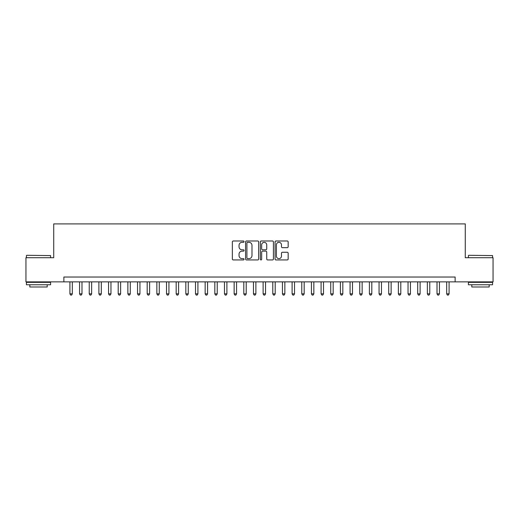 <?xml version="1.0" encoding="UTF-8"?>
<svg xmlns="http://www.w3.org/2000/svg" width="519" height="519" viewBox="0 0 519 519"><rect width="100%" height="100%" fill="white"/><g stroke="black" fill="none" stroke-linecap="round" stroke-linejoin="round"><path stroke-width="0.78" d="M244.04 241.646A0.662 0.662 0 0 0 243.379 240.985L233.303 240.985A0.947 0.947 0 0 0 232.356 241.932L232.356 259A0.947 0.947 0 0 0 233.303 259.948L243.379 259.948A0.662 0.662 0 0 0 244.04 259.286A0.662 0.662 0 0 0 243.379 258.624L242.075 258.624A3.036 3.036 0 0 1 239.038 255.588L239.038 254.167A3.036 3.036 0 0 1 242.075 251.131L243.379 251.131A0.662 0.662 0 0 0 244.04 250.469A0.662 0.662 0 0 0 243.379 249.801L242.075 249.801A3.036 3.036 0 0 1 239.038 246.772L239.038 245.344A3.036 3.036 0 0 1 242.075 242.315L243.379 242.315A0.662 0.662 0 0 0 244.04 241.646M287.215 247.667A0.947 0.947 0 0 0 288.162 246.72L288.162 241.932A0.947 0.947 0 0 0 287.215 240.985L276.024 240.985A0.947 0.947 0 0 0 275.076 241.932L275.076 259A0.947 0.947 0 0 0 276.024 259.948L287.215 259.948A0.947 0.947 0 0 0 288.162 259L288.162 253.22A0.947 0.947 0 0 0 287.215 252.266L282.427 252.266A0.947 0.947 0 0 0 281.473 253.22L281.473 256.088A2.537 2.537 0 0 1 278.937 258.624A2.537 2.537 0 0 1 276.4 256.088L276.4 244.851A2.537 2.537 0 0 1 278.937 242.315A2.537 2.537 0 0 1 281.473 244.851L281.473 246.72A0.947 0.947 0 0 0 282.427 247.667L287.215 247.667M63.869 281.862L25.95 281.862L25.95 257.716L53.723 257.716L53.723 223.903L465.277 223.903L465.277 257.716L493.05 257.716L493.05 281.862L455.131 281.862L455.131 277.036L63.869 277.036L63.869 281.862L455.131 281.862M258.67 241.932A0.947 0.947 0 0 0 257.722 240.985L246.531 240.985A0.947 0.947 0 0 0 245.584 241.932L245.584 259A0.947 0.947 0 0 0 246.531 259.948L257.722 259.948A0.947 0.947 0 0 0 258.67 259L258.67 241.932M261.278 240.985L272.469 240.985A0.947 0.947 0 0 1 273.416 241.932L273.416 259A0.947 0.947 0 0 1 272.469 259.948L267.681 259.948A0.947 0.947 0 0 1 266.734 259L266.734 252.078A0.947 0.947 0 0 0 265.78 251.131L262.608 251.131A0.947 0.947 0 0 0 261.66 252.078L261.66 259.286A0.662 0.662 0 0 1 260.992 259.948A0.662 0.662 0 0 1 260.33 259.286L260.33 241.932A0.947 0.947 0 0 1 261.278 240.985M247.576 242.315A0.662 0.662 0 0 0 246.914 242.976L246.914 257.956A0.662 0.662 0 0 0 247.576 258.624L248.951 258.624A3.036 3.036 0 0 0 251.987 255.588L251.987 245.344A3.036 3.036 0 0 0 248.951 242.315L247.576 242.315M266.734 244.897A2.537 2.537 0 0 0 264.197 242.36A2.537 2.537 0 0 0 261.66 244.897L261.66 248.854A0.947 0.947 0 0 0 262.608 249.801L265.78 249.801A0.947 0.947 0 0 0 266.734 248.854L266.734 244.897M69.909 281.862L69.909 293.845L72.323 293.845L72.323 281.862M72.323 293.845L71.596 295.097L70.629 295.097L69.909 293.845M26.722 255.296L50.583 255.588L26.722 255.296M38.51 284.762L26.43 284.762L26.43 282.349L50.583 282.349L50.583 284.762L38.51 284.762M47.203 284.762L47.203 286.988L29.817 286.988L29.817 284.762M468.702 255.296L492.57 255.588L468.702 255.296M480.49 284.762L468.417 284.762L468.417 282.349L492.57 282.349L492.57 284.762L480.49 284.762M489.183 284.762L489.183 286.988L471.797 286.988L471.797 284.762M79.569 281.862L79.569 293.845L81.983 293.845L81.983 281.862M81.983 293.845L81.256 295.097L80.289 295.097L79.569 293.845M89.229 281.862L89.229 293.845L91.642 293.845L91.642 281.862M91.642 293.845L90.916 295.097L89.956 295.097L89.229 293.845M98.889 281.862L98.889 293.845L101.302 293.845L101.302 281.862M101.302 293.845L100.582 295.097L99.616 295.097L98.889 293.845M108.549 281.862L108.549 293.845L110.962 293.845L110.962 281.862M110.962 293.845L110.242 295.097L109.275 295.097L108.549 293.845M118.209 281.862L118.209 293.845L120.629 293.845L120.629 281.862M120.629 293.845L119.902 295.097L118.935 295.097L118.209 293.845M127.869 281.862L127.869 293.845L130.288 293.845L130.288 281.862M130.288 293.845L129.562 295.097L128.595 295.097L127.869 293.845M137.535 281.862L137.535 293.845L139.948 293.845L139.948 281.862M139.948 293.845L139.222 295.097L138.255 295.097L137.535 293.845M147.195 281.862L147.195 293.845L149.608 293.845L149.608 281.862M149.608 293.845L148.882 295.097L147.915 295.097L147.195 293.845M156.855 281.862L156.855 293.845L159.268 293.845L159.268 281.862M159.268 293.845L158.542 295.097L157.581 295.097L156.855 293.845M166.515 281.862L166.515 293.845L168.928 293.845L168.928 281.862M168.928 293.845L168.208 295.097L167.241 295.097L166.515 293.845M176.175 281.862L176.175 293.845L178.588 293.845L178.588 281.862M178.588 293.845L177.868 295.097L176.901 295.097L176.175 293.845M185.834 281.862L185.834 293.845L188.254 293.845L188.254 281.862M188.254 293.845L187.528 295.097L186.561 295.097L185.834 293.845M195.494 281.862L195.494 293.845L197.914 293.845L197.914 281.862M197.914 293.845L197.188 295.097L196.221 295.097L195.494 293.845M205.161 281.862L205.161 293.845L207.574 293.845L207.574 281.862M207.574 293.845L206.847 295.097L205.881 295.097L205.161 293.845M214.821 281.862L214.821 293.845L217.234 293.845L217.234 281.862M217.234 293.845L216.507 295.097L215.541 295.097L214.821 293.845M224.48 281.862L224.48 293.845L226.894 293.845L226.894 281.862M226.894 293.845L226.167 295.097L225.207 295.097L224.48 293.845M234.14 281.862L234.14 293.845L236.554 293.845L236.554 281.862M236.554 293.845L235.834 295.097L234.867 295.097L234.14 293.845M243.8 281.862L243.8 293.845L246.214 293.845L246.214 281.862M246.214 293.845L245.493 295.097L244.527 295.097L243.8 293.845M253.46 281.862L253.46 293.845L255.88 293.845L255.88 281.862M255.88 293.845L255.153 295.097L254.187 295.097L253.46 293.845M263.12 281.862L263.12 293.845L265.54 293.845L265.54 281.862M265.54 293.845L264.813 295.097L263.847 295.097L263.12 293.845M272.786 281.862L272.786 293.845L275.2 293.845L275.2 281.862M275.2 293.845L274.473 295.097L273.507 295.097L272.786 293.845M282.446 281.862L282.446 293.845L284.86 293.845L284.86 281.862M284.86 293.845L284.133 295.097L283.166 295.097L282.446 293.845M292.106 281.862L292.106 293.845L294.52 293.845L294.52 281.862M294.52 293.845L293.793 295.097L292.833 295.097L292.106 293.845M301.766 281.862L301.766 293.845L304.179 293.845L304.179 281.862M304.179 293.845L303.459 295.097L302.493 295.097L301.766 293.845M311.426 281.862L311.426 293.845L313.839 293.845L313.839 281.862M313.839 293.845L313.119 295.097L312.153 295.097L311.426 293.845M321.086 281.862L321.086 293.845L323.506 293.845L323.506 281.862M323.506 293.845L322.779 295.097L321.812 295.097L321.086 293.845M330.746 281.862L330.746 293.845L333.166 293.845L333.166 281.862M333.166 293.845L332.439 295.097L331.472 295.097L330.746 293.845M340.412 281.862L340.412 293.845L342.825 293.845L342.825 281.862M342.825 293.845L342.099 295.097L341.132 295.097L340.412 293.845M350.072 281.862L350.072 293.845L352.485 293.845L352.485 281.862M352.485 293.845L351.759 295.097L350.792 295.097L350.072 293.845M359.732 281.862L359.732 293.845L362.145 293.845L362.145 281.862M362.145 293.845L361.419 295.097L360.458 295.097L359.732 293.845M369.392 281.862L369.392 293.845L371.805 293.845L371.805 281.862M371.805 293.845L371.085 295.097L370.118 295.097L369.392 293.845M379.052 281.862L379.052 293.845L381.465 293.845L381.465 281.862M381.465 293.845L380.745 295.097L379.778 295.097L379.052 293.845M388.712 281.862L388.712 293.845L391.131 293.845L391.131 281.862M391.131 293.845L390.405 295.097L389.438 295.097L388.712 293.845M398.371 281.862L398.371 293.845L400.791 293.845L400.791 281.862M400.791 293.845L400.065 295.097L399.098 295.097L398.371 293.845M408.038 281.862L408.038 293.845L410.451 293.845L410.451 281.862M410.451 293.845L409.725 295.097L408.758 295.097L408.038 293.845M417.698 281.862L417.698 293.845L420.111 293.845L420.111 281.862M420.111 293.845L419.384 295.097L418.418 295.097L417.698 293.845M427.358 281.862L427.358 293.845L429.771 293.845L429.771 281.862M429.771 293.845L429.044 295.097L428.084 295.097L427.358 293.845M437.017 281.862L437.017 293.845L439.431 293.845L439.431 281.862M439.431 293.845L438.711 295.097L437.744 295.097L437.017 293.845M446.677 281.862L446.677 293.845L449.091 293.845L449.091 281.862M449.091 293.845L448.371 295.097L447.404 295.097L446.677 293.845M26.43 257.716L26.43 255.588M31.938 282.349L31.938 281.862M45.082 282.349L45.082 281.862M50.583 257.716L50.583 255.588M468.417 257.716L468.417 255.588M473.918 282.349L473.918 281.862M487.062 282.349L487.062 281.862M492.57 257.716L492.57 255.588"/></g></svg>
